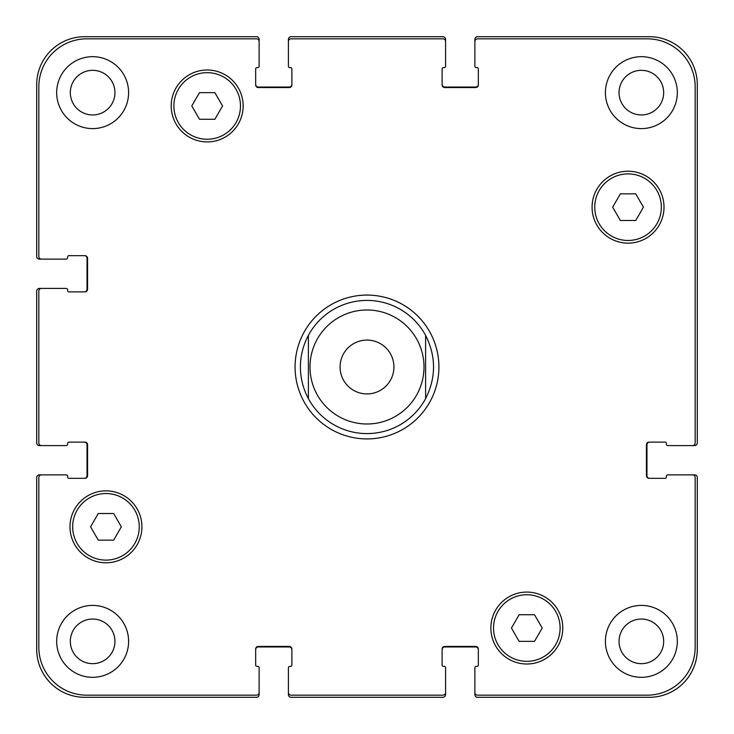 <?xml version="1.0" encoding="UTF-8"?>
<svg xmlns="http://www.w3.org/2000/svg" width="734" height="734" viewBox="0 0 734 734"><rect width="100%" height="100%" fill="white"/><g stroke="black" fill="none" stroke-linecap="round" stroke-linejoin="round"><path stroke-width="1.1" d="M308.399 398.626A66.592 66.592 0 0 0 425.601 398.626L425.601 335.374A66.592 66.592 0 0 0 308.399 335.374L308.399 398.626L308.399 335.374C303.124 345.255 300.463 355.797 300.408 367C300.463 378.203 303.124 388.745 308.399 398.626A66.592 66.592 0 0 0 425.601 398.626L425.601 335.374C436.179 356.458 436.179 377.542 425.601 398.626M295.077 367A71.923 71.923 0 0 1 402.957 304.711A71.923 71.923 0 0 1 402.957 429.289A71.923 71.923 0 0 1 295.077 367M393.919 367A26.919 26.919 0 0 1 353.54 390.314A26.919 26.919 0 0 1 353.54 343.686A26.919 26.919 0 0 1 393.919 367M425.601 335.374A66.592 66.592 0 0 0 308.399 335.374M635.736 193.859L643.424 207.181L635.736 220.494L620.358 220.494L612.661 207.181L620.358 193.859L635.736 193.859M214.869 92.64L222.558 105.953L214.869 119.275L199.492 119.275L191.794 105.953L199.492 92.64L214.869 92.64M113.642 513.506L121.339 526.819L113.642 540.141L98.264 540.141L90.576 526.819L98.264 513.506L113.642 513.506M534.508 614.725L542.206 628.047L534.508 641.36L519.131 641.36L511.442 628.047L519.131 614.725L534.508 614.725M139.249 526.819A33.296 33.296 0 0 0 89.309 497.991A33.296 33.296 0 0 0 89.309 555.656A33.296 33.296 0 0 0 139.249 526.819M141.919 526.819A35.957 35.957 0 0 1 87.979 557.968A35.957 35.957 0 0 1 87.979 495.679A35.957 35.957 0 0 1 141.919 526.819M560.115 628.047A33.296 33.296 0 0 0 510.176 599.21A33.296 33.296 0 0 0 510.176 656.875A33.296 33.296 0 0 0 560.115 628.047M562.785 628.047A35.957 35.957 0 0 1 508.846 659.187A35.957 35.957 0 0 1 508.846 596.898A35.957 35.957 0 0 1 562.785 628.047M661.343 207.181A33.296 33.296 0 0 0 611.394 178.344A33.296 33.296 0 0 0 611.394 236.009A33.296 33.296 0 0 0 661.343 207.181M664.004 207.181A35.957 35.957 0 0 1 610.064 238.321A35.957 35.957 0 0 1 610.064 176.032A35.957 35.957 0 0 1 664.004 207.181M240.477 105.953A33.296 33.296 0 0 0 190.528 77.125A33.296 33.296 0 0 0 190.528 134.79A33.296 33.296 0 0 0 240.477 105.953M243.137 105.953A35.957 35.957 0 0 1 189.198 137.102A35.957 35.957 0 0 1 189.198 74.813A35.957 35.957 0 0 1 243.137 105.953M38.829 647.223A47.949 47.949 0 0 0 86.777 695.171L256.46 695.171A2.661 2.661 0 0 0 259.12 692.501L259.12 667.729A1.33 1.33 0 0 0 257.79 666.399L256.992 666.399A1.33 1.33 0 0 1 255.661 665.068L255.661 649.085A2.661 2.661 0 0 1 258.322 646.425L289.224 646.425A2.661 2.661 0 0 1 291.884 649.085L291.884 665.068A1.33 1.33 0 0 1 290.554 666.399L289.756 666.399A1.33 1.33 0 0 0 288.416 667.729L288.416 692.501A2.661 2.661 0 0 0 291.086 695.171L442.914 695.171A2.661 2.661 0 0 0 445.584 692.501L445.584 667.729A1.33 1.33 0 0 0 444.244 666.399L443.446 666.399A1.33 1.33 0 0 1 442.116 665.068L442.116 649.085A2.661 2.661 0 0 1 444.776 646.425L475.678 646.425A2.661 2.661 0 0 1 478.339 649.085L478.339 665.068A1.33 1.33 0 0 1 477.008 666.399L476.21 666.399A1.33 1.33 0 0 0 474.88 667.729L474.88 692.501A2.661 2.661 0 0 0 477.54 695.171L647.223 695.171A47.949 47.949 0 0 0 695.171 647.223L695.171 477.54A2.661 2.661 0 0 0 692.501 474.88L667.729 474.88A1.33 1.33 0 0 0 666.399 476.21L666.399 477.008A1.33 1.33 0 0 1 665.068 478.339L649.085 478.339A2.661 2.661 0 0 1 646.425 475.678L646.425 444.776A2.661 2.661 0 0 1 649.085 442.116L665.068 442.116A1.33 1.33 0 0 1 666.399 443.446L666.399 444.244A1.33 1.33 0 0 0 667.729 445.584L692.501 445.584A2.661 2.661 0 0 0 695.171 442.914L695.171 86.777A47.949 47.949 0 0 0 647.223 38.829L477.54 38.829A2.661 2.661 0 0 0 474.88 41.499L474.88 66.271A1.33 1.33 0 0 0 476.21 67.601L477.008 67.601A1.33 1.33 0 0 1 478.339 68.932L478.339 84.915A2.661 2.661 0 0 1 475.678 87.575L444.776 87.575A2.661 2.661 0 0 1 442.116 84.915L442.116 68.932A1.33 1.33 0 0 1 443.446 67.601L444.244 67.601A1.33 1.33 0 0 0 445.584 66.271L445.584 41.499A2.661 2.661 0 0 0 442.914 38.829L291.086 38.829A2.661 2.661 0 0 0 288.416 41.499L288.416 66.271A1.33 1.33 0 0 0 289.756 67.601L290.554 67.601A1.33 1.33 0 0 1 291.884 68.932L291.884 84.915A2.661 2.661 0 0 1 289.224 87.575L258.322 87.575A2.661 2.661 0 0 1 255.661 84.915L255.661 68.932A1.33 1.33 0 0 1 256.992 67.601L257.79 67.601A1.33 1.33 0 0 0 259.12 66.271L259.12 41.499A2.661 2.661 0 0 0 256.46 38.829L86.777 38.829A47.949 47.949 0 0 0 38.829 86.777L38.829 256.46A2.661 2.661 0 0 0 41.499 259.12L66.271 259.12A1.33 1.33 0 0 0 67.601 257.79L67.601 256.992A1.33 1.33 0 0 1 68.932 255.661L84.915 255.661A2.661 2.661 0 0 1 87.575 258.322L87.575 289.224A2.661 2.661 0 0 1 84.915 291.884L68.932 291.884A1.33 1.33 0 0 1 67.601 290.554L67.601 289.756A1.33 1.33 0 0 0 66.271 288.416L41.499 288.416A2.661 2.661 0 0 0 38.829 291.086L38.829 442.914A2.661 2.661 0 0 0 41.499 445.584L66.271 445.584A1.33 1.33 0 0 0 67.601 444.244L67.601 443.446A1.33 1.33 0 0 1 68.932 442.116L84.915 442.116A2.661 2.661 0 0 1 87.575 444.776L87.575 475.678A2.661 2.661 0 0 1 84.915 478.339L68.932 478.339A1.33 1.33 0 0 1 67.601 477.008L67.601 476.21A1.33 1.33 0 0 0 66.271 474.88L41.499 474.88A2.661 2.661 0 0 0 38.829 477.54L38.829 647.223M128.597 92.64A35.957 35.957 0 0 1 74.657 123.78A35.957 35.957 0 0 1 74.657 61.5A35.957 35.957 0 0 1 128.597 92.64M128.597 641.36A35.957 35.957 0 0 1 74.657 672.5A35.957 35.957 0 0 1 74.657 610.22A35.957 35.957 0 0 1 128.597 641.36M677.326 641.36A35.957 35.957 0 0 1 623.386 672.5A35.957 35.957 0 0 1 623.386 610.22A35.957 35.957 0 0 1 677.326 641.36M677.326 92.64A35.957 35.957 0 0 1 623.386 123.78A35.957 35.957 0 0 1 623.386 61.5A35.957 35.957 0 0 1 677.326 92.64M70.326 92.64A22.314 22.314 0 0 0 103.797 111.963A22.314 22.314 0 0 0 103.797 73.317A22.314 22.314 0 0 0 70.326 92.64M70.326 641.36A22.314 22.314 0 0 0 103.797 660.683A22.314 22.314 0 0 0 103.797 622.037A22.314 22.314 0 0 0 70.326 641.36M619.046 641.36A22.314 22.314 0 0 0 652.517 660.683A22.314 22.314 0 0 0 652.517 622.037A22.314 22.314 0 0 0 619.046 641.36M619.046 92.64A22.314 22.314 0 0 0 652.517 111.963A22.314 22.314 0 0 0 652.517 73.317A22.314 22.314 0 0 0 619.046 92.64M649.618 442.116A2.661 2.661 0 0 0 646.957 444.776L646.957 475.678A2.661 2.661 0 0 0 649.618 478.339M692.501 474.88L694.639 474.88A2.661 2.661 0 0 1 697.3 477.54L697.3 649.351A47.949 47.949 0 0 1 649.351 697.3L477.54 697.3A2.661 2.661 0 0 1 474.88 694.639L474.88 692.501M478.339 649.618A2.661 2.661 0 0 0 475.678 646.957L444.776 646.957A2.661 2.661 0 0 0 442.116 649.618M445.584 692.501L445.584 694.639A2.661 2.661 0 0 1 442.914 697.3L291.086 697.3A2.661 2.661 0 0 1 288.416 694.639L288.416 692.501M291.884 649.618A2.661 2.661 0 0 0 289.224 646.957L258.322 646.957A2.661 2.661 0 0 0 255.661 649.618M259.12 692.501L259.12 694.639A2.661 2.661 0 0 1 256.46 697.3L84.649 697.3A47.949 47.949 0 0 1 36.7 649.351L36.7 477.54A2.661 2.661 0 0 1 39.361 474.88L41.499 474.88M84.382 478.339A2.661 2.661 0 0 0 87.043 475.678L87.043 444.776A2.661 2.661 0 0 0 84.382 442.116M41.499 445.584L39.361 445.584A2.661 2.661 0 0 1 36.7 442.914L36.7 291.086A2.661 2.661 0 0 1 39.361 288.416L41.499 288.416M84.382 291.884A2.661 2.661 0 0 0 87.043 289.224L87.043 258.322A2.661 2.661 0 0 0 84.382 255.661M41.499 259.12L39.361 259.12A2.661 2.661 0 0 1 36.7 256.46L36.7 84.649A47.949 47.949 0 0 1 84.649 36.7L256.46 36.7A2.661 2.661 0 0 1 259.12 39.361L259.12 41.499M255.661 84.382A2.661 2.661 0 0 0 258.322 87.043L289.224 87.043A2.661 2.661 0 0 0 291.884 84.382M288.416 41.499L288.416 39.361A2.661 2.661 0 0 1 291.086 36.7L442.914 36.7A2.661 2.661 0 0 1 445.584 39.361L445.584 41.499M442.116 84.382A2.661 2.661 0 0 0 444.776 87.043L475.678 87.043A2.661 2.661 0 0 0 478.339 84.382M474.88 41.499L474.88 39.361A2.661 2.661 0 0 1 477.54 36.7L649.351 36.7A47.949 47.949 0 0 1 697.3 84.649L697.3 442.914A2.661 2.661 0 0 1 694.639 445.584L692.501 445.584M417.16 394.075A57.004 57.004 0 0 0 380.964 311.73A57.004 57.004 0 0 0 309.996 367A57.004 57.004 0 0 0 417.16 394.075"/></g></svg>
